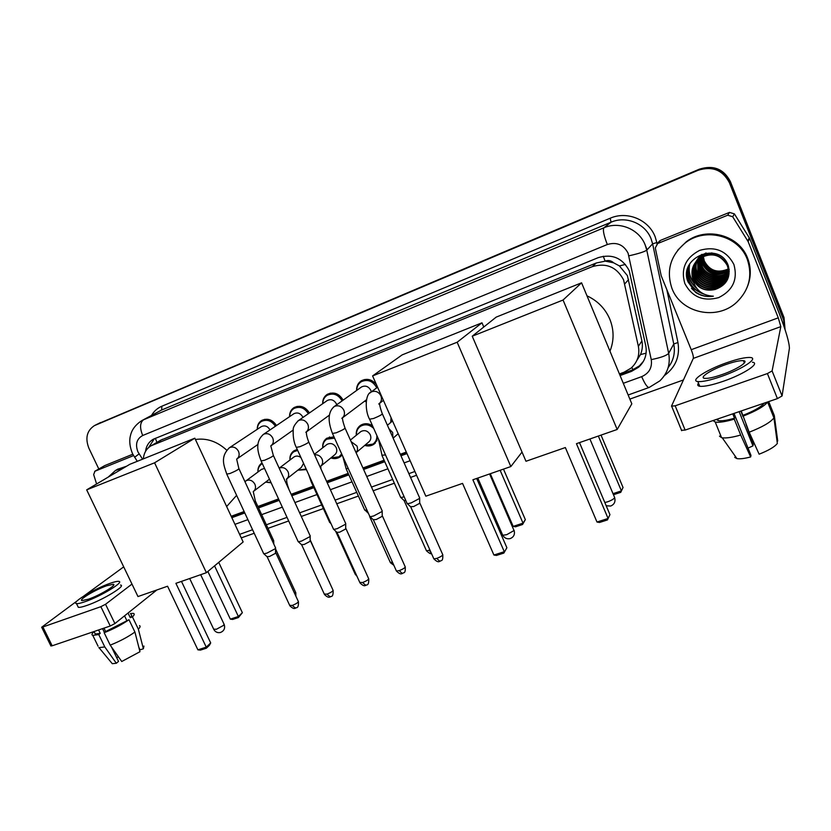 <?xml version="1.0" encoding="UTF-8"?>
<svg xmlns="http://www.w3.org/2000/svg" width="831" height="831" viewBox="0 0 831 831"><rect width="100%" height="100%" fill="white"/><g stroke="black" fill="none" stroke-linecap="round" stroke-linejoin="round"><path stroke-width="1.25" d="M377.908 437.854L373.888 444.253C371.135 446.06 368.081 446.444 364.716 445.406M342.112 454.9L339.952 456.967C337.22 458.733 334.176 459.055 330.852 457.943M306.431 469.629L297.83 470.18M271.135 482.79L265.608 482.125M366.128 401.747L364.508 401.238M636.92 360.322L640.472 354.588C642.363 350.152 642.841 345.603 641.906 340.949L627.395 275.632L619.417 265.92L613.652 262.814C611.138 260.56 608.292 259.989 605.124 261.1L603.244 256.228M619.407 373.929L623.998 372.246L630.978 368.195C637.45 362.306 639.912 355.024 638.364 346.33L623.572 279.839C616.664 266.948 606.235 262.554 592.274 266.658L151.159 445.748C146.485 448.543 143.877 452.916 143.358 458.868M605.124 261.1L613.652 262.814M645.136 244.916L647.11 249.788M604.739 261.256L596.336 262.97L160.508 440.295M231.195 516.29L244.137 511.553M257.89 506.505L278.551 498.922M291.265 494.268L313.194 486.218M326.573 481.315L348.199 473.39M362.939 467.978L384.099 460.218M400.293 454.287L406.307 452.074M390.726 422.48L391.048 417.619M356.312 435.267C355.876 430.998 357.288 427.685 360.54 425.327C364.373 423.052 368.362 423.197 372.517 425.752M322.729 447.784C322.355 443.629 323.737 440.43 326.895 438.176L333.969 436.805M289.957 460.021C289.624 455.97 290.985 452.874 294.049 450.724L297.249 449.446M257.953 471.998C257.662 468.04 259.002 465.038 261.973 462.971L262.014 462.94M356.592 390.487C356.426 386.249 358.005 383.018 361.329 380.785C367.053 378.022 372.111 379.351 376.505 384.774M322.677 403.721C322.542 399.586 324.09 396.46 327.31 394.33C333.792 391.494 339.079 393.437 343.151 400.147M289.583 416.653C289.479 412.623 290.985 409.59 294.112 407.543C300.22 404.853 305.32 406.66 309.412 412.955M257.278 429.295C257.184 425.358 258.659 422.408 261.692 420.444C267.489 417.889 272.423 419.582 276.494 425.524M620.082 375.56L631.498 371.384L638.561 367.26C644.877 361.443 647.287 354.276 645.77 345.769L629.202 270.667C622.377 257.901 612.042 253.559 598.195 257.662L153.247 439.267C148.853 441.853 146.277 445.894 145.529 451.389M98.816 468.985L88.959 448.366C84.991 438.259 86.808 430.687 94.381 425.638L698.154 170.272C712.333 165.836 722.752 169.991 729.431 182.758L783.55 319.914L784.994 329.356M683.446 379.954L629.856 399.098M416.58 475.27L410.556 477.42M394.341 483.216L373.161 490.778M358.4 496.055L336.752 503.783M323.363 508.572L301.404 516.415M288.679 520.954L267.987 528.35M254.213 533.263L241.25 537.896M97.123 424.236L699.37 169.181C713.424 164.777 723.749 168.901 730.366 181.553L784.007 317.535L785.066 329.564L783.778 318.72L729.898 182.155L783.778 318.72L783.55 319.914M699.37 169.181L698.767 169.721C712.873 165.296 723.25 169.441 729.898 182.155C723.25 169.441 712.873 165.296 698.767 169.721L97.933 423.862L698.154 170.272M97.019 424.288L94.381 425.638M231.849 517.692L244.792 512.956M258.545 507.918L279.206 500.355M291.92 495.702L313.858 487.672M327.227 482.78L348.854 474.854M363.604 469.463L384.763 461.714M400.958 455.783L406.972 453.581M148.541 447.618L154.389 438.695M643.464 361.277L639.423 365.848L632.391 369.961L619.687 374.615M406.588 452.708L400.573 454.91M384.379 460.852L363.22 468.601M348.469 474.002L326.843 481.928M313.474 486.831L291.546 494.871M278.832 499.524L258.161 507.097M244.407 512.135L231.465 516.882M784.007 317.535L785.066 329.585M658.277 242.87L660.583 240.336L657.674 243.535L727.707 215.208L729.504 212.393L734.407 213.899L749.593 238.31L779.218 313.36C785.939 330.894 789.336 342.559 789.408 348.366L782.075 395.951L777.411 398.62L767.408 373.555L772.103 370.927L780.818 326.625L778.273 317.837L748.129 241.561L732.682 216.735L727.707 215.208M660.583 240.336L729.504 212.393M657.674 243.535L655.285 247.96L661.206 275.778L691.226 349.695C692.909 354.037 693.594 356.946 693.293 358.4L671.479 406.151L675.177 405.808L685.128 430.074L777.411 398.62M685.128 430.074L681.399 430.302M675.177 405.808L767.408 373.555M722.232 374.511C737.222 369.317 749.552 361.194 743.433 360.675C739.922 360.384 734.002 361.703 725.66 364.612C711.024 369.722 698.684 377.741 704.719 378.344C708.085 378.666 713.922 377.388 722.232 374.511M719.469 436.13L721.568 437.657L715.221 422.044L713.164 420.631L716.447 419.395M716.488 419.499L718.254 420.611C721.443 421.213 726.865 420.413 734.521 418.211L734.272 419.146L740.691 435.029L750.663 456.946L750.985 455.398L734.012 413.412M732.755 413.838L734.521 418.211M698.487 383.133C697.147 384.857 697.573 385.906 699.764 386.28C704.324 386.758 712.25 385.065 723.541 381.19C744.015 374.147 760.749 363.002 752.398 362.254M726.263 362.887C706.433 369.826 689.647 380.702 697.843 381.554C702.382 381.99 710.297 380.255 721.588 376.36C742.062 369.276 758.828 358.203 750.497 357.517C745.687 357.133 737.606 358.919 726.263 362.887M715.221 422.044C718.929 422.74 725.286 421.774 734.272 419.146M777.058 441.24L777.712 441.022L774.315 415.604L768.706 401.581M742.821 415.999L740.837 411.085M721.568 437.657L722.232 437.792C726.159 438.342 732.308 437.428 740.691 435.029M739.143 411.667L752.959 445.894L753.26 444.429L745.937 424.163M734.729 457.372L736.92 458.608C739.902 459.128 744.483 458.577 750.663 456.946M752.959 445.894L748.035 448.086M749.178 432.203C762.339 427.082 770.586 422.304 773.931 417.879L777.349 443.442C774.648 446.891 768.571 450.464 759.119 454.193L749.178 432.203L741.221 410.95M742.987 415.334C754.039 410.961 761.103 406.93 764.177 403.243L767.615 402.069L773.931 417.879M742.758 416.269C755.919 411.106 764.208 406.38 767.615 402.069M671.988 288.492C665.932 270.459 670.503 255.148 685.7 242.569C705.696 227.05 738.801 235.775 747.256 259.272C752.72 275.57 749.25 289.853 736.848 302.131C717.111 321.057 680.984 313.142 671.988 288.492M677.795 250.1L686.364 241.696C706.277 226.24 739.237 234.924 747.651 258.316C751.12 267.457 751.151 276.63 747.734 285.843M711.876 252.894L700.169 256.914C693.729 262.513 691.766 269.327 694.269 277.325C698.175 288.253 713.569 292.232 722.544 284.295L727.011 278.582M715.543 253.673C710.006 252.551 704.802 253.746 699.931 257.278C693.48 262.897 691.517 269.711 694.02 277.731C697.936 288.669 713.362 292.668 722.347 284.711C728.143 279.33 729.774 272.911 727.26 265.432C720.467 254.182 711.035 251.959 698.975 258.763C692.919 263.894 690.79 270.314 692.576 278.011L693.044 279.33C697.614 288.284 704.989 291.671 715.169 289.479C726.574 285.282 730.958 277.398 728.351 265.827C719.604 240.055 677.629 257.641 688.006 281.886L695.557 292.346C700.928 295.929 706.859 297.207 713.362 296.189C702.309 295.576 695.433 290.009 692.753 279.476L692.576 278.011M701.104 255.449C694.706 261.027 692.753 267.79 695.246 275.736C699.12 286.581 714.421 290.538 723.334 282.644L727.354 277.762M706.08 252.946L700.876 255.813C694.467 261.391 692.514 268.164 695.007 276.131C698.881 286.996 714.213 290.954 723.136 283.049L727.27 277.959M696.565 261.007C694.706 265.515 694.591 269.898 696.212 274.168C700.055 284.94 715.252 288.856 724.113 281.013L727.655 276.92M701.8 254.369C695.443 259.916 693.49 266.647 695.973 274.552C699.827 285.345 715.044 289.271 723.915 281.418L727.582 277.128M697.178 260.352C695.661 264.611 695.651 268.693 697.157 272.62C700.98 283.319 716.073 287.204 724.881 279.403L727.914 276.079M697.022 260.519C695.422 264.829 695.391 268.995 696.918 273.004C700.751 283.724 715.875 287.619 724.684 279.798L727.852 276.297M697.822 259.739L698.092 271.093C701.894 281.719 716.893 285.573 725.629 277.814L728.122 275.227M728.257 275.051L728.662 274.5M697.656 259.885L697.863 271.467C701.665 282.114 716.686 285.978 725.442 278.208L728.07 275.445M698.497 259.147L699.016 269.576C702.787 280.14 717.693 283.963 726.377 276.245L728.288 274.375M728.434 274.188L728.87 273.659M698.32 259.293L698.788 269.95C702.569 280.535 717.496 284.358 726.19 276.64L728.247 274.583M728.392 274.407L728.818 273.866M699.203 258.586L699.931 268.091C703.67 278.582 718.483 282.374 727.115 274.708L728.403 273.503M728.569 273.326L729.026 272.807M699.027 258.721L699.702 268.465C703.452 278.967 718.285 282.769 726.928 275.092L728.382 273.721M699.941 258.057L700.834 266.626C704.553 277.045 719.262 280.805 727.842 273.181L728.475 272.62M699.754 258.181L700.606 266.99C704.335 277.429 719.064 281.2 727.655 273.565L728.465 272.838M700.72 257.548L701.717 265.172C705.405 275.497 719.958 279.247 728.496 271.727M728.683 271.571L729.223 271.083M700.523 257.672L701.499 265.536C705.197 275.902 719.843 279.642 728.372 272.059L728.496 271.955M728.683 271.789L729.213 271.301M701.53 257.08L702.6 263.749C708.698 274.448 717.319 276.806 728.475 270.823M701.322 257.195L702.382 264.102C708.573 274.905 717.278 277.222 728.486 271.051M702.382 256.634L703.462 262.336C709.175 272.62 717.485 275.144 728.403 269.898M728.61 269.753L729.192 269.348M702.164 256.748L703.244 262.689C709.051 273.077 717.444 275.56 728.423 270.137M728.631 269.992L729.213 269.556M703.275 256.239L704.314 260.944C709.664 270.802 717.641 273.482 728.268 268.964M703.057 256.332L704.106 261.287C709.539 271.259 717.61 273.898 728.309 269.202M727.447 265.047C720.664 253.819 711.253 251.596 699.214 258.389C692.732 264.029 690.758 270.885 693.283 278.946C697.791 288.025 705.083 291.536 715.169 289.479M703.255 255.969L703.234 255.21M703.234 254.961L703.255 254.234M733.898 264.455C737.97 279.455 732.88 290.507 718.618 297.633C703.286 301.726 692.015 297.02 684.827 283.506C680.61 268.787 685.565 257.745 699.671 250.36C715.138 245.997 726.543 250.692 733.898 264.455M689.564 264.289C688.265 271.124 689.574 277.17 693.49 282.447M688.338 266.896C687.175 275.528 689.907 282.644 696.555 288.232M686.988 272.173C687.569 283.142 693.241 290.466 704.023 294.153M689.709 264.04C688.411 270.688 689.605 276.609 693.283 281.802M688.504 266.491C687.279 274.853 689.782 281.854 695.994 287.464M687.133 271.197C687.279 281.896 692.483 289.333 702.746 293.52M691.517 288.326C697.531 294.766 704.813 297.394 713.362 296.189M586.977 295.836C597.603 300.76 605.228 308.55 609.84 319.229C614.099 330.021 614.14 340.679 609.964 351.191M565.35 447.545L596.98 522.024L608.095 518.461L576.444 443.681L617.184 429.471L563.065 300.022L472.237 336.212L525.981 461.267L565.35 447.545M596.98 522.024L599.504 522.47L607.44 519.936L609.944 514.628L579.498 442.611M472.237 336.212L496.2 317.11L581.575 282.81L631.82 403.824L617.184 429.471M581.575 282.81L563.065 300.022M607.44 519.936L609.944 514.628M601.031 435.112L623.042 487.496L620.747 492.336L613.423 494.736M598.341 436.046L621.401 490.892L623.042 487.496M612.966 493.666L621.401 490.892L620.747 492.336M462.545 483.393L493.915 555.025L504.292 551.701L472.891 479.778L510.836 466.555L457.154 342.227L372.589 375.924L425.836 496.19L462.545 483.393M493.915 555.025L496.45 555.43L503.846 553.072L506.889 547.743L476.672 478.459M522.034 452.074L510.836 466.555M372.589 375.924L402.131 354.899L481.99 322.812L457.154 342.227M483.787 327.009L481.99 322.812M503.846 553.072L506.889 547.743M503.482 469.12L525.337 519.635L522.574 524.496L515.542 526.792L513.174 526.387L490.29 473.712M500.127 470.284L523.021 523.156L525.337 519.635M513.174 526.387L523.021 523.156L522.574 524.496M195.42 439.495C206.732 437.875 217.171 441.438 226.749 450.194M236.617 495.359L226.645 506.536M167.571 586.229L197.892 649.832L206.254 647.152L175.902 583.331L206.4 572.694L154.576 462.805L86.684 489.854L137.977 596.554L167.571 586.229M197.892 649.832L200.385 650.122L206.348 648.211L206.254 647.152L210.69 642.924L181.47 581.388M86.684 489.854L129.833 464.3L194.818 438.197L243.151 541.957L206.4 572.694M194.818 438.197L154.576 462.805M206.348 648.211L209.464 645.24L210.69 642.924M218.74 562.379L242.361 612.696L238.414 617.558L232.67 619.438L230.332 619.137L207.864 571.468M214.564 565.869L238.372 616.498L242.361 612.696M230.332 619.137L238.372 616.498L238.414 617.558M419.624 497.551L419.51 498.455L411.21 502.9L407.429 503.742L406.941 503.077M419.645 498.299L419.686 503.316L413.703 506.526L410.566 506.733M360.997 387.329L361.578 386.914C365.391 385.21 368.465 386.332 370.792 390.269L371.291 391.889M356.759 390.362C356.769 386.602 358.254 383.735 361.215 381.761C367.551 378.967 372.641 380.837 376.495 387.35L376.703 387.859M382.177 510.587L381.98 511.543L373.69 515.958L370.127 516.757L369.67 516.124M382.198 511.294L382.198 516.321L376.214 519.52L373.254 519.718M366.159 401.508L364.664 401.113M326.863 400.802L327.362 400.459C331.07 398.828 334.072 399.95 336.368 403.814L336.711 404.759M322.802 403.627C322.833 399.96 324.287 397.187 327.165 395.307C333.324 392.627 338.3 394.496 342.102 400.895L342.102 400.895M345.706 523.281L345.436 524.278L337.147 528.682L333.802 529.43L333.366 528.838M345.727 523.956L345.686 528.983L339.713 532.162L336.929 532.359M293.561 413.952L293.977 413.672C297.591 412.114 300.531 413.236 302.785 417.037L302.962 417.453M289.666 416.591C289.718 413.017 291.141 410.327 293.925 408.52C299.721 405.985 304.52 407.72 308.343 413.703M310.192 535.652L309.838 536.691L301.56 541.064L298.402 541.781L297.986 541.22M310.212 536.286L310.119 541.324L304.156 544.482L301.518 544.669M261.038 426.802L261.391 426.573C264.902 425.077 267.779 426.199 270.013 429.918M257.33 429.263C257.392 425.773 258.773 423.166 261.485 421.421C266.959 419.021 271.592 420.631 275.404 426.261M275.58 547.702L275.144 548.782L266.876 553.145L263.894 553.81L263.5 553.29M275.601 548.304L275.466 553.342L269.504 556.49L267.021 556.666M390.892 422.345L391.287 418.159M405.829 500.574L403.959 500.459M404.167 496.834L400.895 497.53L400.459 496.938M360.197 432.11L360.945 431.507C364.767 429.7 367.873 430.79 370.273 434.769C371.426 437.844 370.834 440.326 368.497 442.206L356.094 452.708C357.662 450.745 357.932 448.491 356.904 445.925L351.118 441.635M356.437 435.164C356.208 431.362 357.548 428.412 360.457 426.324C365.048 423.789 369.463 424.496 373.711 428.432M368.455 513.413L364.518 509.621M366.855 509.881L364.934 510.192M376.879 435.548C377.035 439.204 375.737 442.04 372.984 444.086L364.84 445.302M326.448 444.865L327.102 444.356C330.811 442.632 333.854 443.723 336.212 447.629C337.365 450.693 336.794 453.144 334.488 454.983L321.026 465.952M322.823 447.701C322.636 444.014 323.955 441.168 326.77 439.173L334.571 438.155M330.478 522.491L329.471 521.993M341.676 453.923L339.027 456.801L330.946 457.86M293.499 457.33L294.07 456.905C296.314 455.627 298.599 455.845 300.947 457.559M307.117 528.661L307.138 529.233M290.009 459.979C289.863 456.375 291.162 453.622 293.894 451.721L297.685 450.402M303.575 463.345L301.3 467.448L286.996 478.718M306.161 469.027L297.882 470.128M261.329 469.515L264.507 468.372M273.659 540.41L272.745 541.812M257.984 471.977L257.963 471.53C257.984 468.217 259.262 465.692 261.786 463.968L262.336 463.646M269.473 479.175L253.808 491.152M270.979 482.447L265.64 482.105M104.301 465.859L94.942 471.229L133.542 455.606M104.81 465.568L132.794 454.225M156.851 589.968L114.907 623.562L110.243 626.003L100.863 606.682L105.547 604.272L131.973 584.079M77.013 601L41.664 627.228L42.89 626.969L52.176 645.791L110.243 626.003M52.176 645.791L50.836 645.832M42.89 626.969L100.863 606.682M83.682 596.128L123.705 566.867M94.942 471.229L93.664 474.563L96.593 483.985M88.533 599.161C100.177 595.173 117.701 584.525 113.182 584.266L106.638 585.772C95.264 589.678 77.74 600.231 82.124 600.605L88.533 599.161M138.86 647.401L140.044 649.852L143.368 648.772L138.362 629.171L132.441 616.893L130.249 617.641C131.88 616.01 132.119 615.023 130.966 614.701M94.048 631.518L95.274 634.022L94.661 632.817L95.274 634.022L100.239 633.378L98.764 634.562L104.799 646.933L116.34 663.263L118.511 661.403L111.468 646.933M98.588 629.971L100.239 633.378M77.698 606.059L78.311 607.316C79.766 607.554 82.664 606.91 87.006 605.394C102.909 599.992 126.696 585.419 120.516 585.045M109.806 583.424C94.402 588.732 70.562 603.046 76.494 603.597C77.948 603.815 80.836 603.161 85.178 601.644C101.07 596.211 124.91 581.7 118.74 581.378C117.233 581.16 114.252 581.845 109.806 583.424M132.441 616.893C134.435 614.94 134.757 613.777 133.407 613.392L130.384 613.517M98.068 646.186L92.792 635.383C91.389 634.957 91.815 633.7 94.069 631.602L94.09 631.591M92.792 635.383L98.764 634.562M138.362 629.171C140.21 627.291 140.584 626.107 139.494 625.608M98.785 647.671L104.799 646.933M143.368 648.772L143.95 646.071M111.364 662.587L112.278 663.689L116.34 663.263M116.62 657.529L118.501 656.916M110.201 645.136C119.643 641.407 127.881 637.034 134.923 632.038L139.961 651.722L121.731 661.507L110.201 645.136L104.166 632.723L105.641 631.55L103.979 628.132M105.641 631.55L128.971 619.708L134.923 632.038M124.546 615.844L126.769 620.456M130.249 617.641L128.036 613.049M104.166 632.723C113.608 628.974 121.877 624.632 128.971 619.708M104.446 632.505L102.556 628.62M108.196 477.119L115.467 470.502L124.079 467.708M117.41 469.359L126.676 466.181M628.631 279.517L624.808 283.818M632.973 369.743L631.861 367.395M640.472 354.588L646.113 353.154M619.417 265.92L625.431 264.435M156.914 442.383L155.355 438.29M596.336 262.97L592.274 266.658M641.906 340.949L638.364 346.33M162.575 439.256L152.811 444.949M623.302 383.309L641.688 376.64C649.146 373.296 652.335 367.624 651.255 359.615L628.091 253.185C623.53 244.636 616.612 241.748 607.326 244.522L142.693 435.496C136.679 438.851 135.1 444.315 137.936 451.877L142.589 459.179M142.693 435.496C139.629 427.892 139.909 422.657 143.545 419.78L603.898 227.798C619.282 220.963 639.132 229.096 645.157 244.896L646.767 250.152L652.615 243.847L651.057 238.746C645.23 223.435 625.982 215.561 611.034 222.209L161.671 410.005L141.904 420.559L161.671 410.005L161.837 406.234L610.203 218.221L611.034 222.209L603.898 227.798C602.683 229.907 603.825 235.485 607.326 244.522M134.58 457.289L139.078 453.913M610.203 218.221C626.969 210.731 648.616 219.55 655.15 236.762L657.155 243.68M666.805 289.562L677.951 342.507C680.153 356.281 675.634 367.312 664.385 375.591M151.574 415.334C154.036 411.148 157.464 408.114 161.837 406.234M729.431 182.758L730.366 181.553M95.295 425.212L100.561 422.522M628.911 255.823C638.572 253.642 644.524 251.751 646.767 250.152L668.675 353.341L673.764 344.003L652.615 243.847L656.895 242.496M651.255 359.615C660.801 357.673 666.607 355.585 668.675 353.341C670.586 364.123 667.636 373.306 659.824 380.889L649.198 387.443M668.155 367.562C673.536 360.581 675.406 352.718 673.764 344.003L677.951 342.507M234.944 524.351L247.887 519.645M261.651 514.649L282.322 507.139M295.047 502.516L316.985 494.549M330.364 489.698L352.001 481.835M366.751 476.485L387.921 468.798M404.115 462.909L410.14 460.727M641.688 376.64C644.752 383.714 647.193 387.339 649.011 387.506L628.153 394.995M632.391 369.961L631.498 371.384M693.293 358.4L780.818 326.625M691.226 349.695L778.273 317.837M749.593 238.31L748.129 241.561M772.103 370.927L782.075 395.951M747.817 240.938L749.292 237.708M734.407 213.899L732.682 216.735M604.823 502.516L607.471 501.851C611.294 500.491 613.704 499.109 614.711 497.686L589.917 438.986M502.402 534.489L502.745 535.268L506.754 534.665L514.025 530.552L489.594 473.961M213.681 629.171L216.424 629.254L223.643 625.338L224.006 624.091L200.666 574.688M419.852 503.087L442.57 554.267C443.172 555.253 441.24 556.635 436.763 558.401L433.844 558.837L433.585 558.266M439.848 561.403L436.763 558.401M369.837 393.042L371.54 391.827C375.508 390.497 378.614 391.806 380.858 395.753C382.125 399.212 381.408 401.965 378.728 404.022M379.102 403.814C380.338 403.627 378.541 403.606 382.229 413.568C382.759 414.222 379.902 415.853 373.659 418.46L369.598 419.188M382.426 516.03L405.061 566.482C405.601 567.48 403.648 568.861 399.192 570.627L396.439 571.042L396.2 570.502M402.349 573.546L399.192 570.627M333.293 407.263L334.716 406.297C338.581 404.998 341.624 406.297 343.857 410.192C345.125 413.62 344.439 416.341 341.801 418.346M341.998 418.242C343.286 418.159 341.115 416.902 344.948 427.861C345.384 428.526 342.497 430.167 336.285 432.774L332.462 433.46M345.966 528.641L368.517 578.376C369.006 579.384 367.032 580.765 362.596 582.531L359.771 582.417M365.837 585.388L362.596 582.531M297.654 421.172L298.859 420.382C302.619 419.125 305.6 420.424 307.813 424.257C309.09 427.653 308.426 430.333 305.829 432.286M305.839 432.286C307.262 432.099 304.998 432.068 308.644 441.77C309.007 442.466 306.088 444.118 299.908 446.714L296.303 447.358M310.462 540.919L332.93 589.968C333.345 590.986 331.361 592.378 326.947 594.144L324.277 594.03M330.25 596.918L326.947 594.144M262.887 434.758L263.915 434.114C267.582 432.889 270.511 434.177 272.713 437.947C273.981 441.334 273.347 443.972 270.802 445.873L273.295 455.315C273.565 456.032 270.626 457.694 264.476 460.291L261.069 460.893M275.85 552.895L298.236 601.27C298.599 602.288 296.584 603.69 292.2 605.456L289.676 605.352M295.566 608.157L292.2 605.456M228.982 448.034L229.865 447.494C233.438 446.309 236.316 447.577 238.497 451.306C239.775 454.65 239.162 457.258 236.658 459.117L238.85 468.518C239.048 469.255 236.087 470.917 229.958 473.514L226.749 474.086M429.97 550.132L426.48 550.818L426.251 550.299M431.299 553.114L429.295 550.371M388.96 428.744L392.668 432.494L392.876 437.553M385.501 454.91L381.886 455.263M392.575 562.452L390.196 562.223M348.272 468.591L346.008 468.539M314.575 454.848C317.847 454.464 320.34 455.845 322.044 459.013C323.238 462.161 322.657 464.674 320.299 466.544C320.704 465.994 320.911 466.773 320.932 468.881M356.094 574.335L355.045 573.857M311.978 481.824L311.033 481.471M310.368 540.275L329.221 581.897M279.559 468.03C283.111 466.897 285.947 468.144 288.056 471.779C289.25 474.906 288.689 477.378 286.363 479.217C287.495 479.207 285.272 479.518 288.71 488.67L288.804 489.179M275.632 549.125L295.607 592.306L294.766 593.77M245.353 481.294L246.547 480.505C250.017 479.404 252.801 480.64 254.888 484.224C256.093 487.33 255.553 489.781 253.258 491.568L255.335 500.979L254.452 502.246M105.547 604.272L114.907 623.562M373.888 444.253L375.383 442.975M339.952 456.967L341.25 455.897M160.934 440.046L151.159 445.748M141.904 420.559C132.243 426.791 130.862 433.917 130.498 435.486C130 437.251 128.379 443.64 132.555 453.736L137.271 461.319M239.619 534.375L252.572 529.731M266.335 524.787L287.027 517.37M299.752 512.8L321.711 504.926M335.09 500.127L356.738 492.357M371.499 487.059L392.679 479.466M408.883 473.649L414.898 471.489M639.423 365.848L638.561 367.26M671.77 406.515L681.711 430.707M656.895 243.961L659.804 240.751M744.358 362.97L743.433 360.675M718.254 420.611L717.6 419.001M699.764 386.28L697.843 381.554M736.92 458.608L722.232 437.792M685.7 242.569L686.364 241.696M606.194 505.767L610.64 506.048C614.296 504.5 615.646 501.737 614.691 497.738M477.804 478.074L502.745 535.268C504.521 538.187 507.003 539.288 510.203 538.592C513.807 537.065 515.106 534.333 514.119 530.396M189.686 578.521L213.91 629.649C215.468 632.162 217.68 633.097 220.527 632.474C224.058 630.947 225.294 628.319 224.235 624.58M442.83 554.838C442.985 562.348 441.209 559.803 439.713 561.444C439.547 560.925 438.602 563.647 433.844 558.837L410.826 507.107M377.586 387.204L370.917 392.17C365.089 394.133 364.726 411.137 369.774 419.593L407.232 503.721M383.403 400.355L379.549 403.367M382.416 413.973L419.458 497.509M410.971 507.128L407.429 503.742M405.299 567.022C405.486 574.45 403.752 571.957 402.214 573.598C402.038 573.068 401.217 575.79 396.439 571.042L373.503 520.061M361.578 386.914L334.155 406.608C328.016 411.916 327.507 420.995 332.629 433.834L369.94 516.726M361.215 381.761L364.321 379.57M366.409 399.815L342.497 417.816M345.114 428.235L382.021 510.546M373.649 520.081L370.127 516.757M368.756 578.885C368.995 587.122 365.983 584.12 365.692 585.429C365.526 584.91 364.726 587.59 360.01 582.936L337.157 532.681M327.362 400.459L298.339 420.663C294.641 424.475 292.928 427.56 293.198 429.918C292.896 437.148 293.987 443.079 296.459 447.712L333.626 529.409M327.165 395.307L330.312 393.136M329.294 415.209L306.421 431.86M308.81 442.123L345.571 523.239M337.293 532.702L333.802 529.43M333.148 590.457C333.356 598.736 330.447 595.598 330.104 596.97C330.021 596.429 329.138 599.099 324.495 594.518L301.746 544.97M293.977 413.672L263.458 434.364C254.743 442.175 257.714 452.085 261.225 461.226L298.236 541.76M293.925 408.52L297.114 406.39M293.177 430.053L271.301 445.52M273.451 455.658L310.056 535.611M301.871 544.991L298.402 541.781M298.443 601.727C298.693 609.912 295.763 606.859 295.41 608.209C295.348 607.679 294.475 610.318 289.884 605.809L267.229 556.957M261.391 426.573L229.449 447.722C219.955 456.884 223.84 465.433 226.894 474.397L263.739 553.789M261.485 421.421L264.694 419.333M258.015 444.398L237.084 458.816M239.006 468.829L275.456 547.66M267.343 556.967L263.894 553.81M392.533 420.953L387.423 425.275M431.466 553.488C430.967 554.256 429.315 553.363 426.48 550.818L404.198 500.792M400.719 497.509L382.094 455.731L378.479 439.142M398.174 433.699L393.136 438.155M404.333 500.813L400.895 497.53M360.945 431.507L350.412 440.046M360.457 426.324L363.251 424.09M393.863 565.298L390.414 562.722L369.66 516.612M364.757 510.172L346.215 468.975L342.788 456.406M374.376 442.881L377.004 440.627M327.102 444.356L314.347 454.339M326.77 439.173L329.627 436.971M356.935 576.174L355.252 574.314L335.61 531.123M329.71 522.512L311.23 481.897L308.706 474.636M330.956 523.54L329.865 522.533M340.243 455.804L341.905 454.432M329.336 581.7L329.637 582.791M294.07 456.905L279.185 468.185M293.894 451.721L296.802 449.54M295.794 592.721L295.867 596.149M261.817 469.151L244.937 481.658M255.501 501.353L273.544 540.379M273.804 544.108L273.679 540.96M261.786 463.968L262.316 463.584M41.664 627.228L50.94 646.03M94.692 471.343L104.571 465.682M113.629 585.18L113.182 584.266M78.311 607.316L76.494 603.597M112.278 663.689L99.066 647.733M115.467 470.502L118.075 468.964"/></g></svg>
